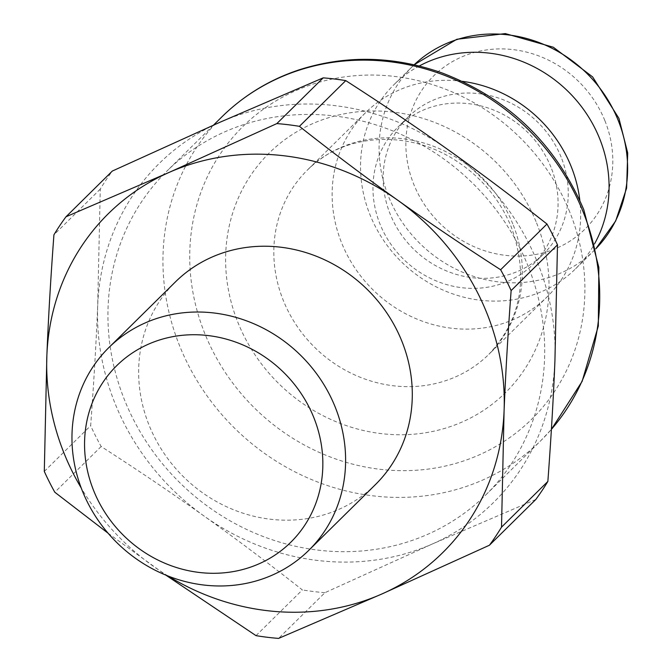 <?xml version="1.0" encoding="UTF-8"?>
<svg xmlns="http://www.w3.org/2000/svg" width="672" height="672" viewBox="0 0 672 672"><rect width="100%" height="100%" fill="white"/><g stroke="black" fill="none" stroke-linecap="round" stroke-linejoin="round"><path stroke-width="0.5" stroke-dasharray="3.36 2.52" d="M462.294 81.337A129.31 119.171 -134.6 0 0 365.585 112.661A129.31 119.171 -134.6 0 0 371.566 288.406A129.31 119.171 -134.6 0 0 547.218 296.772A129.31 119.171 -134.6 0 0 579.844 200.491M550.948 167.152A96.306 88.754 -134.6 0 0 397.883 127.159A96.306 88.754 -134.6 0 0 402.335 258.048A96.306 88.754 -134.6 0 0 533.156 264.281A96.306 88.754 -134.6 0 0 550.948 167.152M561.12 157.122A96.306 88.754 -134.6 0 0 408.047 117.13A96.306 88.754 -134.6 0 0 412.507 248.018A96.306 88.754 -134.6 0 0 543.32 254.243A96.306 88.754 -134.6 0 0 561.12 157.122M419.252 65.999A129.31 119.171 -134.6 0 0 393.994 84.638A129.31 119.171 -134.6 0 0 399.974 260.383A129.31 119.171 -134.6 0 0 575.627 268.741A129.31 119.171 -134.6 0 0 594.602 243.734M519.7 247.59A227.245 209.42 45.4 0 1 527.89 265.65A227.245 209.42 45.4 0 1 485.906 494.819A227.245 209.42 45.4 0 1 177.232 480.127A227.245 209.42 45.4 0 1 166.723 171.284A227.245 209.42 45.4 0 1 519.7 247.59M535.786 499.498L432.608 543.875A238.064 219.391 45.4 0 1 204.002 516.004A238.064 219.391 45.4 0 1 97.709 305.18A238.064 219.391 45.4 0 1 220.013 122.228A238.064 219.391 45.4 0 1 448.619 150.108A238.064 219.391 45.4 0 1 554.921 360.923A238.064 219.391 45.4 0 1 432.608 543.875L324.946 592.67L278.594 638.4M168.092 576.022A238.064 219.391 45.4 0 1 153.166 566.152A238.064 219.391 45.4 0 1 81.22 487.973M375.463 484.562A142.372 131.208 45.4 0 1 182.07 475.356A142.372 131.208 45.4 0 1 175.484 281.854M108.066 533.19L165.824 575.114M44.302 471.416L90.653 425.687C93.862 382.368 96.214 342.199 97.709 305.18L100.271 189.101A268.363 247.313 45.4 0 1 112.35 171.032M100.271 189.101L53.92 234.83M256.015 635.645L302.366 589.924C268.296 563.077 235.511 538.432 204.002 516.004C172.519 493.542 138.239 470.375 101.153 446.51A268.363 247.313 45.4 0 1 90.653 425.687M101.153 446.51L54.802 492.232M324.946 592.67A268.363 247.313 45.4 0 1 302.366 589.924M604.842 120.565A107.671 99.221 -134.6 0 0 427.098 83.118A107.671 99.221 -134.6 0 0 496.054 253.806A107.671 99.221 -134.6 0 0 604.842 120.565M575.627 268.741L595.745 248.867A129.31 119.171 45.4 0 1 594.166 250.454A129.31 119.171 45.4 0 1 418.513 242.088A129.31 119.171 45.4 0 1 412.532 66.343A129.31 119.171 45.4 0 1 414.145 64.789L393.994 84.638M512.795 223.894A129.31 119.171 -134.6 0 0 307.272 170.192A129.31 119.171 -134.6 0 0 313.253 345.937A129.31 119.171 -134.6 0 0 488.897 354.304A129.31 119.171 -134.6 0 0 512.795 223.894M536.584 222.961A168.269 155.072 45.4 0 1 366.576 431.197A168.269 155.072 45.4 0 1 258.796 164.447A168.269 155.072 45.4 0 1 536.584 222.961M485.906 494.819L540.926 440.538L551.401 429.366A227.245 209.42 45.4 0 1 540.926 440.538A227.245 209.42 45.4 0 1 232.252 425.846A227.245 209.42 45.4 0 1 221.743 116.995M569.696 211.89A205.598 189.479 -134.6 0 0 230.286 140.389A205.598 189.479 -134.6 0 0 361.973 466.326A205.598 189.479 -134.6 0 0 569.696 211.89M408.047 117.13L397.883 127.159M543.32 254.243L533.156 264.281M365.585 112.661L307.272 170.192C339.536 136.618 400.117 127.789 450.719 157.441C478.682 174.065 498.859 197.224 511.232 226.934C529.007 276.662 521.564 319.124 488.897 354.304L547.218 296.772M213.528 125.101L166.723 171.284"/><path stroke-width="1.01" d="M579.844 200.491A129.31 119.171 -134.6 0 0 571.108 166.362A129.31 119.171 -134.6 0 0 462.294 81.337M594.602 243.734A129.31 119.171 -134.6 0 0 599.516 138.331A129.31 119.171 -134.6 0 0 419.252 65.999M511.132 290.573L557.483 244.843L554.921 360.923C553.426 397.942 551.074 438.11 547.865 481.429L501.514 527.159L504.076 411.079C505.571 374.06 507.923 333.892 511.132 290.573A268.363 247.313 45.4 0 0 500.632 269.749C463.546 245.885 429.265 222.718 397.782 200.256A238.064 219.391 45.4 0 1 504.076 411.079A238.064 219.391 45.4 0 1 381.772 594.031A238.064 219.391 45.4 0 1 168.092 576.022M81.22 487.973A238.064 219.391 45.4 0 1 46.872 355.337A238.064 219.391 45.4 0 1 169.176 172.385A238.064 219.391 45.4 0 1 397.782 200.256C366.274 177.828 333.488 153.182 299.418 126.336L345.769 80.615C382.855 104.479 417.144 127.646 448.619 150.108C480.127 172.536 512.921 197.182 546.983 224.028A268.363 247.313 45.4 0 1 557.483 244.843M546.983 224.028L500.632 269.749M108.797 347.642L175.484 281.854A142.372 131.208 45.4 0 1 396.64 329.666A142.372 131.208 45.4 0 1 375.463 484.562L308.776 550.351A142.372 131.208 -134.6 0 0 329.952 395.455A142.372 131.208 -134.6 0 0 108.797 347.642A142.372 131.208 -134.6 0 0 115.382 541.145A142.372 131.208 -134.6 0 0 308.776 550.351M309.212 407.383A123.976 114.257 45.4 0 1 198.887 572.41A123.976 114.257 45.4 0 1 103.009 382.242A123.976 114.257 45.4 0 1 309.212 407.383M165.824 575.114L256.015 635.645A268.363 247.313 45.4 0 0 278.594 638.4L381.772 594.031L489.434 545.227L535.786 499.498A268.363 247.313 45.4 0 0 547.865 481.429M276.839 123.589L169.176 172.385L65.999 216.762L112.35 171.032L220.013 122.228L323.19 77.86L276.839 123.589A268.363 247.313 45.4 0 1 299.418 126.336M108.066 533.19L54.802 492.232A268.363 247.313 45.4 0 1 44.302 471.416L46.872 355.337C48.359 318.318 50.711 278.149 53.92 234.83A268.363 247.313 45.4 0 1 65.999 216.762M501.514 527.159A268.363 247.313 45.4 0 1 489.434 545.227M323.19 77.86A268.363 247.313 45.4 0 1 345.769 80.615M618.055 120.044A129.31 119.171 45.4 0 1 595.745 248.867L615.695 220.945L626.623 188.084L627.698 152.956L618.929 118.356L592.603 76.877L553.333 47.233L505.336 33.6L456.859 39.262L414.145 64.789A129.31 119.171 45.4 0 1 618.055 120.044M582.918 211.369A227.245 209.42 45.4 0 1 551.401 429.349L582.128 381.377L598.315 326.038L598.853 267.406L583.783 209.681C555.736 144.11 508.519 98.54 442.142 72.971C393.616 55.852 345.828 54.852 298.771 69.955C269.329 79.825 243.659 95.508 221.743 116.995A227.245 209.42 45.4 0 1 582.918 211.369M221.743 116.995L213.528 125.101"/></g></svg>
